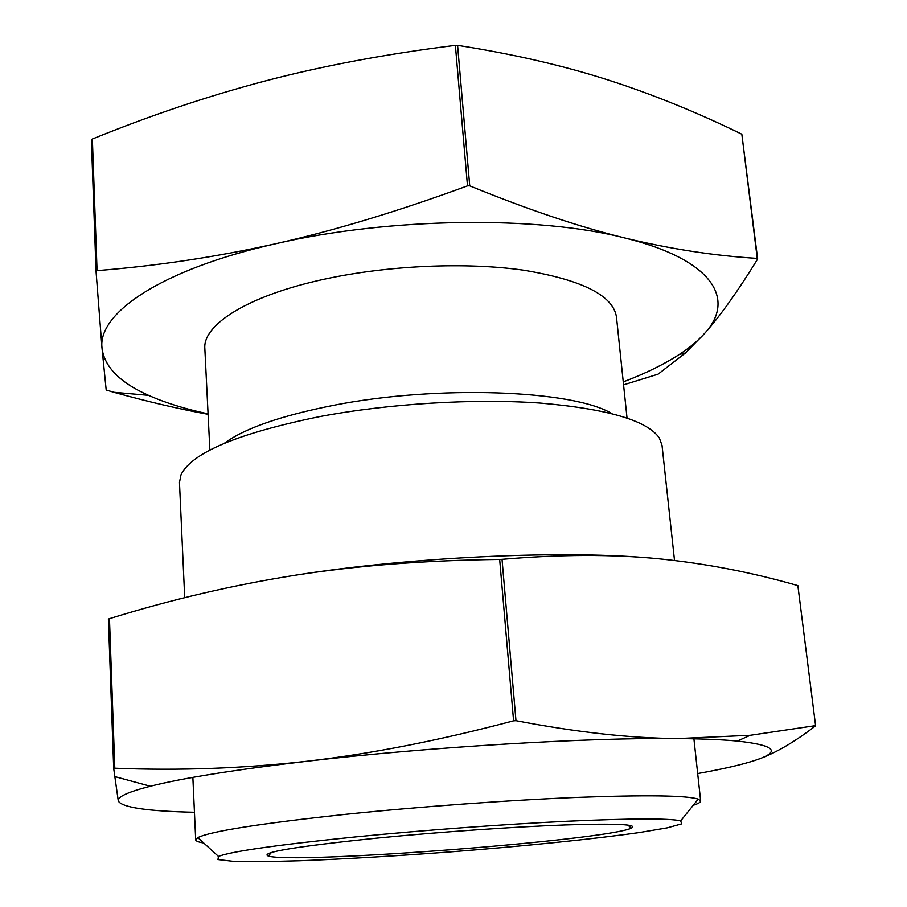 <?xml version="1.0" encoding="UTF-8"?>
<svg xmlns="http://www.w3.org/2000/svg" width="907" height="907" viewBox="0 0 907 907"><rect width="100%" height="100%" fill="white"/><g stroke="black" fill="none" stroke-linecap="round" stroke-linejoin="round"><path stroke-width="1.36" d="M208.1 414.306C179.439 409.068 147.988 401.722 113.738 392.266L106.187 389.987L102.038 348.447C104.577 367.029 120.087 382.652 148.555 395.339C165.346 402.833 185.187 409 208.077 413.853M97.06 270.626C157.523 265.83 217.113 256.851 275.853 243.7C160.879 269.402 97.162 313.561 102.038 348.447L96.04 271.306L97.06 270.626L92.367 139.02L91.38 139.803L96.04 271.306M469.735 185.844C527.976 209.63 579.618 226.999 624.651 237.94C538.429 215.617 389.216 217.329 275.853 243.7C334.332 230.559 398.218 211.286 467.49 185.867L469.735 185.844L457.593 45.35L455.382 45.35C386.212 53.989 323.119 65.792 266.114 80.734C208.848 95.779 150.936 115.2 92.367 139.02M624.651 237.94C670.024 248.949 714.228 255.774 757.243 258.393L757.651 259.005C737.913 291.124 720.271 315.885 704.716 333.3C735.985 299.355 713.287 259.651 624.651 237.94M623.256 381.904C645.138 373.616 663.799 364.478 679.252 354.501C689.705 347.698 698.197 340.635 704.716 333.3L685.499 352.959L658.074 374.172L623.562 384.863M757.651 259.005L741.835 134.213C697.245 112.4 652.564 94.283 607.792 79.884C563.383 65.599 513.317 54.091 457.593 45.35M741.835 134.213L757.243 258.393M455.382 45.35L467.49 185.867M377.913 838.011C295.965 846.469 259.447 852.489 268.336 856.061C295.013 864.269 606.25 840.313 631.363 828.136C638.721 824.361 616.567 823.307 564.902 824.951C513.986 826.799 439.101 832.014 377.913 838.011M355.873 836.866C422.934 830.245 504.235 824.248 567.113 821.243C631.487 818.363 669.343 818.227 680.692 820.858L681.679 823.862L667.212 827.853L639.548 832.513C593.155 839.122 523.022 846.22 450.598 851.877C395.112 856.049 344.717 859.008 299.412 860.754C271.794 861.593 249.606 861.763 232.872 861.276L217.952 859.541L218.474 856.423C231.047 851.424 276.85 844.905 355.873 836.866M693.243 805.28C698.265 803.681 700.737 802.23 700.658 800.938L698.22 799.112C686.701 795.382 645.977 794.827 576.036 797.446C507.637 800.257 418.637 806.765 345.612 814.327C259.663 823.567 210.401 831.322 197.828 837.615L195.697 839.803C195.821 841.084 198.486 842.138 203.69 842.954M674.525 560.469L662.019 445.326L659.344 438.013C647.36 420.531 607.667 408.887 540.255 403.071C474.418 398.377 389.432 403.513 320.069 416.528C238.11 433.263 191.751 452.684 181.003 474.815L179.473 482.456L184.711 597.713M627.032 418.014L616.477 317.019C613.211 295.501 582.226 279.889 523.532 270.184C466.107 261.987 388.321 265.354 325.171 279.016C248.507 295.376 202.522 324.593 204.846 348.685L209.868 450.11M611.749 413.524C573.099 390.078 437.741 384.715 333.515 405.327C280.841 415.735 244.436 428.399 224.29 443.342M108.386 619.073L109.464 618.676L114.792 768.206L113.692 768.467L108.386 619.073M499.678 559.438L502.036 559.324L515.981 720.668L513.589 720.804L499.678 559.438C425.553 560.277 357.551 565.526 295.659 575.163C233.53 584.958 171.468 599.459 109.464 618.676M797.865 585.605L815.62 725.827L797.865 585.605C752.22 572.453 705.884 563.519 658.879 558.791C612.214 554.2 559.936 554.37 502.036 559.324M697.687 773.558C722.142 769.193 740.996 764.884 754.261 760.633C781.664 751.858 776.007 745.327 737.312 741.053C722.323 739.647 702.574 738.82 678.062 738.57L750.27 735.282L815.257 725.668M815.62 725.827C794.022 742.368 774.623 753.604 757.436 759.544M515.981 720.668C576.648 732.289 630.671 738.253 678.062 738.57C588.518 737.414 428.909 746.949 306.781 761.268C370.453 753.955 439.385 740.463 513.589 720.804M114.792 768.206C178.883 770.78 242.883 768.467 306.781 761.268C234.89 769.748 182.738 778.059 150.313 786.222C127.796 792.015 117.116 796.947 118.295 801.04L113.692 768.467M118.295 801.04C122.094 807.491 147.467 811.232 194.438 812.275M295.659 575.163C408.864 557.249 556.218 550.209 645.909 557.669M148.555 395.339L113.738 392.266M679.252 354.501L685.499 352.959M271.431 852.467L268.336 856.061M627.757 825.041L631.363 828.136M680.692 820.858L698.22 799.112M218.474 856.423L197.828 837.615M192.862 777.378L195.697 839.803M693.912 738.82L700.658 800.938M737.312 741.053L750.27 735.282M150.313 786.222L114.633 776.539"/></g></svg>
